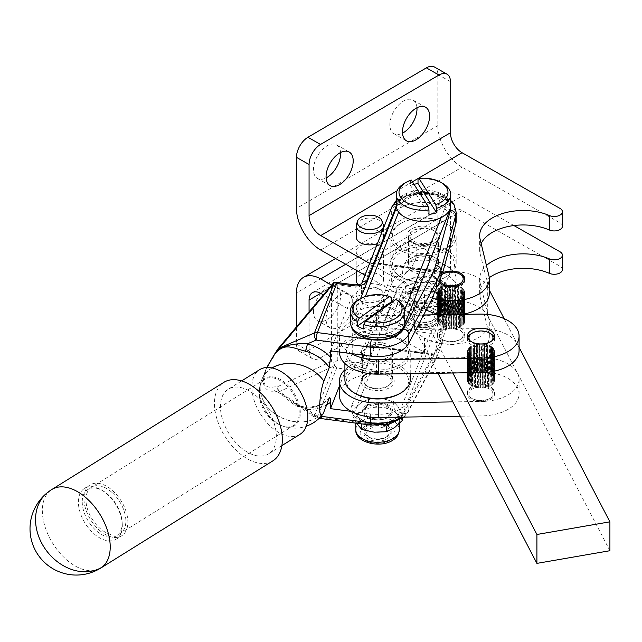 <?xml version="1.0" encoding="UTF-8"?>
<svg xmlns="http://www.w3.org/2000/svg" width="642" height="642" viewBox="0 0 642 642"><rect width="100%" height="100%" fill="white"/><g stroke="black" fill="none" stroke-linecap="round" stroke-linejoin="round"><path stroke-width="0.48" stroke-dasharray="3.21 2.41" d="M477.054 385.031A13.61 7.856 0 0 0 476.228 385.192A13.61 7.856 0 0 0 467.36 392.559A13.61 7.856 0 0 0 471.348 398.112A13.61 7.856 0 0 0 484.887 400.086A13.61 7.856 0 0 0 485.705 399.926A13.61 7.856 0 0 0 490.592 398.112A13.61 7.856 0 0 0 494.581 392.559A13.61 7.856 0 0 0 477.054 385.031M485.143 400.375A11.981 6.918 0 0 0 489.437 398.786A11.981 6.918 0 0 0 491.05 390.159A11.981 6.918 0 0 0 476.797 387.407A11.981 6.918 0 0 0 472.496 398.786A11.981 6.918 0 0 0 485.143 400.375M484.887 401.419A13.61 7.856 -0 0 0 494.581 393.891A13.61 7.856 -0 0 0 477.054 386.364A13.61 7.856 -0 0 0 467.36 393.891A13.61 7.856 -0 0 0 467.36 394.1A13.61 7.856 -0 0 0 484.887 401.419M489.252 277.705A43.552 25.142 0 0 0 479.662 293.442A43.552 25.142 0 0 0 480.08 296.917L488.947 333.663A38.111 22.005 180 0 1 489.316 336.697A38.111 22.005 180 0 1 432.459 355.853A38.111 22.005 180 0 1 426.834 353.614L433.189 354.448L408.834 400.953A32.67 18.859 0 0 1 370.314 413.881L351.174 411.362M339.449 395.488A38.111 22.005 180 0 1 376.541 373.5L479.951 371.895A38.111 22.005 180 0 1 519.081 393.891A38.111 22.005 180 0 1 481.99 415.888L460.314 416.225M433.189 354.448L433.631 354.986L434.562 354.055L436.753 349.866A136.112 78.581 -0 0 0 438.053 347.226A136.112 78.581 -0 0 0 439.184 344.561A136.112 78.581 -0 0 0 440.163 341.881A136.112 78.581 -0 0 0 440.974 339.177L442.86 329.932L373.516 320.815L383.073 296.572A13.61 7.856 180 0 1 373.572 302.374A13.61 7.856 180 0 1 360.178 300.376A13.61 7.856 180 0 1 356.198 294.822A13.61 7.856 180 0 1 364.6 287.56A13.61 7.856 180 0 1 379.43 289.261A13.61 7.856 180 0 1 383.418 294.822A13.61 7.856 180 0 1 383.081 296.564A13.61 7.856 180 0 1 383.073 296.572L391.644 274.84L391.644 283.732L361.43 360.355A5.441 4.333 -158.5 0 0 366.734 365.499L396.957 288.876A27.221 15.713 180 0 1 428.607 276.927A27.221 15.713 180 0 1 450.395 294.774L435.589 349.81A130.663 75.435 180 0 1 431.544 360.066A5.441 4.253 -152.4 0 0 436.367 358.148A5.441 4.253 -152.4 0 0 436.753 356.535A136.112 78.581 0 0 0 438.053 353.894A136.112 78.581 0 0 0 439.184 351.23A136.112 78.581 0 0 0 440.163 348.55A136.112 78.581 0 0 0 440.974 345.845L455.78 290.81A32.67 18.859 0 0 0 456.165 287.921A32.67 18.859 0 0 0 427.147 269.175A32.67 18.859 0 0 0 391.644 283.732A5.441 4.333 21.5 0 0 396.957 288.876M432.459 298.065A38.111 22.005 180 0 1 426.834 295.826L363.845 287.544L361.43 293.675A5.441 3.146 180 0 1 354.906 296.042L352.257 295.689L352.257 353.477L354.906 353.83A5.441 3.146 0 0 0 361.43 351.463L363.845 345.332L426.834 353.614A38.111 22.005 180 0 1 424.458 352.37L323.375 294.887M312.445 292.616L453.798 209.757A16.331 9.502 -120.4 0 1 462.063 210.512L560.001 266.205A8.169 4.719 180 0 1 562.432 269.568M391.644 274.84A32.67 18.859 0 0 1 427.147 260.283A32.67 18.859 0 0 1 456.165 279.029A32.67 18.859 0 0 1 455.78 281.918L442.86 329.932M441.648 342.298A13.61 7.856 180 0 1 437.595 336.697A13.61 7.856 180 0 1 445.949 329.45A13.61 7.856 180 0 1 460.755 331.095A13.61 7.856 180 0 1 464.816 336.697A13.61 7.856 180 0 1 456.462 343.943A13.61 7.856 180 0 1 441.648 342.298M460.755 327.99A13.61 7.856 180 0 1 464.816 333.583A13.61 7.856 180 0 1 460.828 339.145L460.828 339.145A13.61 7.856 180 0 1 441.648 339.185A13.61 7.856 180 0 1 441.576 339.145A13.61 7.856 180 0 1 437.595 333.583A13.61 7.856 180 0 1 441.576 328.03A13.61 7.856 180 0 1 460.755 327.99M442.731 330.028A11.981 6.918 0 0 0 442.731 339.811A11.981 6.918 0 0 0 459.672 339.811L459.672 339.811A11.981 6.918 0 0 0 459.672 330.028A11.981 6.918 0 0 0 442.731 330.028M460.828 339.145L459.672 339.811L460.828 339.145M379.43 302.157A13.61 7.856 0 0 0 364.6 300.456A13.61 7.856 0 0 0 356.198 307.711A13.61 7.856 0 0 0 360.178 313.272A13.61 7.856 0 0 0 375.016 314.973A13.61 7.856 0 0 0 383.418 307.711A13.61 7.856 0 0 0 379.43 302.157M309.067 311.892L309.067 351.206A16.331 9.357 119.6 0 0 312.421 358.669A16.331 9.357 119.6 0 0 312.453 358.685A16.331 9.357 119.6 0 0 320.527 357.827L307.919 350.66A16.331 9.357 -60.4 0 1 299.846 351.519A16.331 9.357 -60.4 0 1 299.814 351.503A16.331 9.357 -60.4 0 1 296.46 344.04L296.46 326.882M331.593 285.112L424.458 337.925A38.111 22.005 0 0 0 465.923 342.547A38.111 22.005 0 0 0 489.316 322.252A38.111 22.005 0 0 0 488.947 319.21L480.08 282.472A43.552 25.142 180 0 1 479.662 278.997A43.552 25.142 180 0 1 486.451 265.515M513.897 225.543L462.063 196.067A34.026 19.798 59.6 0 0 444.85 194.494A34.026 19.798 59.6 0 0 437.82 210.062L437.82 261.182A16.331 9.357 -60.4 0 1 434.457 272.577A16.331 9.357 -60.4 0 1 426.36 281.236L438.959 288.402A16.331 9.357 119.6 0 0 447.065 279.752A16.331 9.357 119.6 0 0 450.427 268.348L450.427 217.229A16.331 9.502 -120.4 0 1 453.798 209.757M609.9 550.724L487.703 315.92A38.111 22.005 0 0 0 469.254 302.872A38.111 22.005 0 0 0 413.095 322.252A38.111 22.005 0 0 0 414.7 328.584L437.94 373.227M399.115 275.659A31.033 17.92 0 0 0 401.555 277.248A31.033 17.92 0 0 0 445.444 277.248A31.033 17.92 0 0 0 447.883 253.502A31.033 17.92 0 0 0 404.3 250.5A31.033 17.92 0 0 0 399.115 275.659M358.461 284.711A13.61 7.856 0 0 0 360.178 285.931A13.61 7.856 0 0 0 360.258 285.971A13.61 7.856 0 0 0 375.064 287.624A13.61 7.856 0 0 0 383.418 280.377A13.61 7.856 0 0 0 379.43 274.816A13.61 7.856 0 0 0 364.6 273.115A13.61 7.856 0 0 0 356.198 280.377M449.167 251.584A32.67 18.859 180 0 1 456.165 263.244A32.67 18.859 180 0 1 446.599 276.582A32.67 18.859 180 0 1 400.399 276.582A32.67 18.859 180 0 1 397.831 274.912A32.67 18.859 180 0 1 390.834 263.244A32.67 18.859 180 0 1 412.806 245.429A32.67 18.859 180 0 1 449.167 251.584M489.316 293.354A38.111 22.005 -0 0 0 488.947 290.32L487.703 287.022A38.111 22.005 0 0 0 469.254 273.974A38.111 22.005 0 0 0 413.095 293.354A38.111 22.005 0 0 0 414.7 299.686L417.509 305.078L424.458 309.027A38.111 22.005 -0 0 0 426.216 309.974M379.43 245.926A13.61 7.856 -0 0 0 364.6 244.217A13.61 7.856 -0 0 0 356.198 251.479A13.61 7.856 -0 0 0 360.178 257.033A13.61 7.856 -0 0 0 360.258 257.081A13.61 7.856 -0 0 0 375.064 258.726A13.61 7.856 -0 0 0 383.418 251.479A13.61 7.856 -0 0 0 379.43 245.926M307.919 350.66L426.36 281.236M389.871 267.056A19.324 11.075 -60.4 0 1 398.217 247.595A19.324 11.075 -60.4 0 1 412.991 242.307A19.324 11.075 -60.4 0 1 416.995 251.158A19.324 11.075 -60.4 0 1 408.649 270.619A19.324 11.075 -60.4 0 1 393.883 275.908A19.324 11.075 -60.4 0 1 389.871 267.056M313.465 311.851A19.324 11.075 -60.4 0 1 321.811 292.383A19.324 11.075 -60.4 0 1 336.577 287.094A19.324 11.075 -60.4 0 1 340.589 295.946A19.324 11.075 -60.4 0 1 332.235 315.407A19.324 11.075 -60.4 0 1 317.469 320.695A19.324 11.075 -60.4 0 1 313.465 311.851M429.602 258.325A19.324 11.075 119.6 0 0 425.59 249.481A19.324 11.075 119.6 0 0 410.824 254.77A19.324 11.075 119.6 0 0 402.478 274.23A19.324 11.075 119.6 0 0 406.482 283.082A19.324 11.075 119.6 0 0 421.256 277.793A19.324 11.075 119.6 0 0 429.602 258.325M353.196 303.12A19.324 11.075 119.6 0 0 349.184 294.269A19.324 11.075 119.6 0 0 334.418 299.557A19.324 11.075 119.6 0 0 326.064 319.018A19.324 11.075 119.6 0 0 330.076 327.869A19.324 11.075 119.6 0 0 344.842 322.581A19.324 11.075 119.6 0 0 353.196 303.12M438.959 288.402L320.527 357.827M352.257 353.477L339.449 385.938M452.859 401.892L481.99 401.443A38.111 22.005 0 0 0 519.081 379.446A38.111 22.005 0 0 0 517.468 373.114A38.111 22.005 0 0 0 479.951 357.45L376.541 359.047A38.111 22.005 180 0 0 344.898 369.712M373.516 320.815A5.441 0.987 -82.5 0 1 372.464 325.687L364.889 344.898A5.441 0.987 -82.5 0 1 364.183 345.853A5.441 0.987 -82.5 0 1 363.845 345.332M449.328 295.761A5.441 4.333 -158.5 0 0 444.729 297.374L398.794 413.841A21.78 12.575 -0 0 0 399.083 412.983A21.78 12.575 -0 0 0 397.871 406.514A21.78 12.575 -0 0 0 380.915 398.626A21.78 12.575 -0 0 0 360.603 403.16A21.78 12.575 -0 0 0 356.326 408.256L402.261 291.797A21.78 12.575 0 0 0 408.095 303.473A21.78 12.575 0 0 0 417.862 306.732A21.78 12.575 0 0 0 429.137 306.732A21.78 12.575 0 0 0 444.529 297.84A21.78 12.575 0 0 0 444.729 297.374A21.78 12.575 180 0 0 438.895 285.698L447.787 292.415L444.529 297.84L441.279 306.443L429.137 306.732L416.987 310.198L408.095 303.473L399.204 299.934L402.462 291.332L405.712 285.907L417.862 282.44L430.004 282.151L438.895 285.698A21.78 12.575 180 0 0 429.137 282.44A21.78 12.575 180 0 0 417.862 282.44A21.78 12.575 180 0 0 402.462 291.332A21.78 12.575 180 0 0 402.261 291.797A5.441 4.333 21.5 0 0 397.663 288.964L351.736 405.431A26.491 15.296 0 0 0 371.678 423.744A26.491 15.296 0 0 0 403.393 412.22L449.328 295.761A26.491 15.296 0 0 0 429.378 277.448A26.491 15.296 0 0 0 397.663 288.964M403.393 412.22A5.441 4.333 21.5 0 0 398.794 413.841A21.78 12.575 180 0 1 397.446 416.185A21.78 12.575 180 0 1 394.525 418.937L388.298 424.41M402.414 414.868L394.525 418.937A21.78 12.575 180 0 1 374.214 423.471L361.791 423.945L357.249 415.583L352.715 410.407L360.603 403.16L368.492 399.099L380.915 398.626L393.337 401.33L397.871 406.514L402.414 414.868L402.414 418.319M383.451 425.213L374.214 423.471A21.78 12.575 180 0 1 357.682 416.185A21.78 12.575 180 0 1 357.249 415.583A21.78 12.575 180 0 1 356.045 409.115A21.78 12.575 180 0 1 356.326 408.256A5.441 4.333 -158.5 0 0 351.736 405.431M352.715 410.407L352.715 415.936L356.567 423.23M357.249 424.298A21.78 12.575 180 0 1 355.788 419.764A21.78 12.575 180 0 1 356.045 417.83A21.78 12.575 180 0 1 360.603 411.875A21.78 12.575 180 0 1 380.915 407.341A21.78 12.575 180 0 1 397.871 415.23A21.78 12.575 180 0 1 399.34 419.764A21.78 12.575 180 0 1 399.083 421.698A21.78 12.575 180 0 1 394.525 427.652A21.78 12.575 180 0 1 374.214 432.186A21.78 12.575 180 0 1 357.249 424.298M366.967 428.342A13.61 7.856 -0 0 0 363.95 433.278A13.61 7.856 -0 0 0 373.034 440.685A13.61 7.856 -0 0 0 388.161 438.205A13.61 7.856 -0 0 0 391.171 433.278A13.61 7.856 -0 0 0 382.086 425.863A13.61 7.856 -0 0 0 366.967 428.342M388.161 435.982A13.61 7.856 180 0 1 387.19 436.608A13.61 7.856 180 0 1 369.022 437.17A13.61 7.856 180 0 1 367.938 436.608A13.61 7.856 180 0 1 363.95 431.055A13.61 7.856 180 0 1 366.967 426.127A13.61 7.856 180 0 1 386.099 424.932A13.61 7.856 180 0 1 391.171 431.055A13.61 7.856 180 0 1 388.161 435.982M370.731 438.173A10.89 6.284 -0 0 0 385.264 437.724A10.89 6.284 -0 0 0 384.397 428.383A10.89 6.284 -0 0 0 369.463 429.073A10.89 6.284 -0 0 0 369.864 437.724A10.89 6.284 -0 0 0 370.731 438.173M368.492 399.099L368.492 404.637L360.603 411.875L352.715 415.936M393.337 401.33L393.337 406.868L380.915 407.341L368.492 404.637M402.414 420.406L397.871 415.23L393.337 406.868M447.787 292.415L447.787 297.952L438.895 294.405L430.004 287.688L417.862 291.155L405.712 291.444L402.462 300.047A21.78 12.575 180 0 1 417.862 291.155A21.78 12.575 180 0 1 429.137 291.155A21.78 12.575 180 0 1 438.895 294.405A21.78 12.575 180 0 1 445.275 303.297A21.78 12.575 180 0 1 444.529 306.555A21.78 12.575 180 0 1 429.137 315.447A21.78 12.575 180 0 1 417.862 315.447A21.78 12.575 180 0 1 408.095 312.189A21.78 12.575 180 0 1 401.723 303.297A21.78 12.575 180 0 1 402.462 300.047L399.204 305.472L408.095 312.189L416.987 315.736L429.137 315.447L441.279 311.98L444.529 306.555L447.787 297.952M430.004 282.151L430.004 287.688M405.712 285.907L405.712 291.444M433.117 311.258A13.61 7.856 0 0 0 418.287 309.556A13.61 7.856 0 0 0 409.885 316.811A13.61 7.856 0 0 0 413.873 322.372A13.61 7.856 0 0 0 428.704 324.074A13.61 7.856 0 0 0 437.106 316.811A13.61 7.856 0 0 0 433.117 311.258M413.873 320.149L413.873 320.149A13.61 7.856 180 0 1 409.885 314.588A13.61 7.856 180 0 1 418.793 307.213A13.61 7.856 180 0 1 433.117 309.035A13.61 7.856 180 0 1 437.106 314.588A13.61 7.856 180 0 1 433.125 320.149A13.61 7.856 180 0 1 428.198 321.963A13.61 7.856 180 0 1 413.873 320.149L415.799 321.257A10.89 6.284 0 0 0 427.259 322.709A10.89 6.284 0 0 0 431.199 321.257A10.89 6.284 0 0 0 432.668 313.424A10.89 6.284 0 0 0 419.732 310.913A10.89 6.284 0 0 0 415.799 321.257M441.279 306.443L441.279 311.98M399.204 299.934L399.204 305.472M416.987 310.198L416.987 315.736M334.169 365.876L314.436 415.896L279.439 391.652L334.169 365.876L334.61 365.402L333.896 363.195L331.577 361.277L277.922 386.548L274.126 386.949C267.361 388.081 263.918 385.802 263.798 380.128C263.918 374.254 267.361 366.269 274.126 356.158L277.922 350.267L331.577 286.484L333.896 282.384L337.259 284.823L354.906 287.151L354.906 296.042M361.43 351.463L361.43 360.355A5.441 3.146 180 0 1 354.906 362.722L337.259 360.395L333.896 363.195M272.015 367.93A35.39 28.176 -158.5 0 0 261.808 379.582L266.783 367.489L265.395 370.667L262.963 381.212C264.263 388.859 268.107 392.126 274.487 391.002L279.222 392.35A5.441 0.931 -55.3 0 1 279.439 391.652A5.441 4.301 64.8 0 1 278.13 389.212A5.441 4.301 64.8 0 1 277.922 386.548A5.441 4.719 88.5 0 0 277.97 390.232A5.441 4.719 88.5 0 0 279.222 392.35L293.33 402.542L307.422 409.588A5.441 1.461 90 0 0 306.218 407.205A5.441 1.461 90 0 0 305.399 408.151A35.302 28.104 -158.5 0 0 329.282 398.088M334.61 365.402L336.737 367.994L353.702 370.225A10.89 6.284 0 0 0 366.734 365.499M431.544 360.066L403.617 413.376A27.221 15.713 180 0 1 371.517 424.153L317.397 417.035A5.441 4.333 -158.5 0 1 314.436 415.896A5.441 0.931 -55.3 0 0 314.291 417.067A5.441 0.931 -55.3 0 0 316.185 415.655L321.088 416.297M363.845 287.544A5.441 0.987 -82.5 0 1 364.889 282.665L372.464 263.453A5.441 0.987 -82.5 0 1 373.179 262.506A5.441 0.987 -82.5 0 1 373.516 263.027L391.644 217.052A32.67 18.859 180 0 1 427.147 202.495A32.67 18.859 180 0 1 456.165 221.241M424.458 309.027L424.458 294.582A38.111 22.005 180 0 0 426.834 295.826L433.189 296.66M442.306 272.072L373.516 263.027M352.257 295.689L330.494 350.853M259.392 391.042A27.895 16.7 58.1 0 1 259.601 387.92A27.895 16.7 58.1 0 1 281.3 380.048A27.895 16.7 58.1 0 1 300.304 412.934A27.895 16.7 58.1 0 1 283.547 426.368A27.895 16.7 58.1 0 1 259.392 391.042M297.294 421.922A35.39 28.176 21.5 0 1 296.62 421.874M294.654 421.666A35.39 28.176 21.5 0 1 291.869 421.208A35.39 28.176 21.5 0 1 290.208 420.839A35.39 28.176 21.5 0 1 260.146 388.233A35.39 28.176 21.5 0 1 261.735 379.783A35.39 28.176 21.5 0 1 272.088 367.946M299.999 434.337A38.111 22.823 58.1 0 1 271.566 427.283A38.111 22.823 58.1 0 1 259.697 369.64M240.108 446.872A38.111 22.823 58.1 0 1 227.059 390.055A38.111 22.823 58.1 0 1 228.239 389.237A38.111 22.823 58.1 0 1 256.672 396.299A38.111 22.823 58.1 0 1 268.541 453.934A38.111 22.823 58.1 0 1 240.108 446.872M272.858 460.868A46.28 27.71 58.1 0 1 225.647 437.467A46.28 27.71 58.1 0 1 222.493 383.306A46.28 27.71 58.1 0 1 223.922 382.303M259.601 387.92A35.39 35.39 0 0 1 261.808 379.599A35.39 35.39 0 0 0 261.808 379.599A35.39 28.176 -158.5 0 0 260.179 388.161A35.39 28.176 -158.5 0 0 290.24 420.767A35.39 28.176 -158.5 0 0 291.901 421.128A35.39 28.176 -158.5 0 0 294.678 421.593A35.39 28.176 -158.5 0 0 296.652 421.802A35.39 28.176 -158.5 0 0 297.318 421.85A35.39 28.176 -158.5 0 0 323.881 411.931M423.592 314.981L376.541 315.703A38.111 22.005 0 0 0 339.449 337.7A38.111 22.005 0 0 0 351.174 353.573M278.227 348.558A5.441 2.777 -139.9 0 0 277.922 350.267A5.441 1.645 -148.5 0 1 277.745 349.224M329.29 398.08A35.302 28.104 21.5 0 1 305.399 408.151A5.441 1.461 90 0 0 305.391 408.16L300.247 407.405C290.441 404.701 283.122 392.928 274.487 391.002A5.441 4.622 79.7 0 1 274.126 386.949M274.086 354.906A5.441 2.022 -145.9 0 0 274.126 356.158M365.322 296.556L356.326 319.355A21.78 12.575 0 0 0 372.729 334.402A21.78 12.575 0 0 0 398.794 324.932L404.717 309.925M441.102 217.662L444.729 208.473A21.78 12.575 0 0 0 443.373 200.545A21.78 12.575 0 0 0 423.495 193.106A21.78 12.575 0 0 0 403.617 200.545A21.78 12.575 0 0 0 402.261 202.888L398.634 212.085M424.458 294.582L369.599 263.389M439.112 282.52A13.61 7.856 180 0 1 437.595 278.909A13.61 7.856 180 0 1 442.001 273.115M356.198 237.034A13.61 7.856 180 0 1 364.6 229.772A13.61 7.856 180 0 1 379.43 231.473A13.61 7.856 180 0 1 383.418 237.034A13.61 7.856 180 0 1 383.081 238.776A13.61 7.856 180 0 1 377.424 243.543M464.768 279.575A13.61 7.856 180 0 1 464.816 280.241A13.61 7.856 180 0 1 460.828 285.794A13.61 7.856 180 0 1 441.648 285.842A13.61 7.856 180 0 1 437.595 280.241A13.61 7.856 180 0 1 441.576 274.688A13.61 7.856 180 0 1 460.755 274.64M439.73 280.891A11.981 6.918 180 0 1 441.544 274.816M383.17 224.427A13.61 7.856 0 0 0 379.43 220.358A13.61 7.856 0 0 0 365.82 218.408A13.61 7.856 0 0 0 356.438 224.427M364.945 275.185L417.509 305.078L430.132 329.322L479.951 328.56A38.111 22.005 180 0 1 517.468 344.216L519.081 347.314M562.432 226.225A8.169 4.719 -0 0 0 560.001 222.862L462.063 167.169A34.026 19.798 -120.4 0 1 437.82 125.599L437.82 74.48A16.331 9.357 119.6 0 0 434.457 67.017M416.955 107.752A19.324 11.075 119.6 0 0 412.991 100.064A19.324 11.075 119.6 0 0 398.217 105.352A19.324 11.075 119.6 0 0 389.871 124.813A19.324 11.075 119.6 0 0 393.883 133.664A19.324 11.075 119.6 0 0 402.518 133.143M340.549 152.539A19.324 11.075 119.6 0 0 336.577 144.851A19.324 11.075 119.6 0 0 321.811 150.14A19.324 11.075 119.6 0 0 313.465 169.6A19.324 11.075 119.6 0 0 317.469 178.452A19.324 11.075 119.6 0 0 326.104 177.93M489.316 290.12L480.08 253.574A43.552 25.142 180 0 1 479.662 250.107A43.552 25.142 180 0 1 481.155 243.583M441.929 314.692A38.111 22.005 -0 0 0 462.441 314.379M447.883 224.604A31.033 17.92 0 0 0 445.444 223.015A31.033 17.92 0 0 0 401.555 223.015A31.033 17.92 0 0 0 399.115 246.769A31.033 17.92 0 0 0 442.691 249.762A31.033 17.92 0 0 0 447.883 224.604M397.831 248.687A32.67 18.859 0 0 0 434.185 254.842A32.67 18.859 0 0 0 456.165 237.018A32.67 18.859 0 0 0 449.167 225.358A32.67 18.859 0 0 0 446.599 223.681A32.67 18.859 0 0 0 400.399 223.681A32.67 18.859 0 0 0 390.834 237.018A32.67 18.859 0 0 0 397.831 248.687M504.155 318.641L517.468 344.216A38.111 22.005 180 0 1 519.081 350.548M452.859 372.994L430.132 329.322L376.541 330.157L376.541 315.703M339.449 352.145A38.111 22.005 180 0 1 376.541 330.157M353.236 341.022A31.033 17.92 0 0 0 358.292 366.197A31.033 17.92 0 0 0 401.892 363.276A31.033 17.92 0 0 0 399.509 339.482A31.033 17.92 0 0 0 355.62 339.482A31.033 17.92 0 0 0 353.236 341.022M403.168 365.194A32.67 18.859 0 0 0 410.23 353.485A32.67 18.859 0 0 0 400.664 340.148A32.67 18.859 0 0 0 354.464 340.148A32.67 18.859 0 0 0 351.952 341.777A32.67 18.859 0 0 0 344.898 353.485A32.67 18.859 0 0 0 366.823 371.293A32.67 18.859 0 0 0 403.168 365.194M494.308 337.66A13.61 7.856 180 0 1 494.581 339.217A13.61 7.856 180 0 1 485.705 346.584A13.61 7.856 180 0 1 484.887 346.744A13.61 7.856 180 0 1 467.36 339.217A13.61 7.856 180 0 1 467.625 337.66M471.348 333.655A13.61 7.856 180 0 1 476.228 331.85A13.61 7.856 180 0 1 477.054 331.689A13.61 7.856 180 0 1 490.592 333.655M491.74 340.91A11.981 6.918 180 0 1 485.143 344.361A11.981 6.918 180 0 1 470.201 340.91M355.62 393.715A31.033 17.92 180 0 1 353.236 369.92A31.033 17.92 180 0 1 396.828 366.999A31.033 17.92 180 0 1 401.892 392.166A31.033 17.92 180 0 1 399.509 393.715M344.898 379.711A32.67 18.859 180 0 1 351.952 368.002A32.67 18.859 180 0 1 388.298 361.895A32.67 18.859 180 0 1 410.23 379.711M450.716 205.681A27.221 15.713 0 0 0 414.09 190.931A27.221 15.713 0 0 0 396.274 205.681M442.747 183.451A27.221 15.713 0 0 0 418.022 179.174M411.313 180.073L410.366 180.803A27.221 15.713 0 0 0 404.251 183.451M410.366 180.803L410.366 185.249A27.221 15.713 180 0 1 414.002 184.286M410.366 185.249L428.968 214.404M350.339 322.14A27.221 15.713 -0 0 1 359.953 310.158A27.221 15.713 180 0 1 394.637 309.901A27.221 15.713 180 0 1 402.422 315.744A27.221 15.713 -0 0 1 404.781 322.14M391.267 297.447A27.221 15.713 -0 0 0 358.316 299.918M392.061 302.173A27.221 15.713 180 0 1 394.637 303.233A27.221 15.713 180 0 1 397.631 304.854L397.631 300.408M363.862 329.057L397.631 304.854M365.844 405.6A15.047 8.683 180 0 1 386.998 404.283A15.047 8.683 180 0 1 389.277 416.498A15.047 8.683 180 0 1 388.201 417.188A15.047 8.683 180 0 1 366.927 417.188A15.047 8.683 180 0 1 365.844 405.6M388.161 417.148A13.61 7.856 -0 0 0 391.171 412.22A13.61 7.856 -0 0 0 386.099 406.097A13.61 7.856 -0 0 0 366.967 407.293A13.61 7.856 -0 0 0 363.95 412.22A13.61 7.856 -0 0 0 367.938 417.773A13.61 7.856 -0 0 0 369.022 418.343A13.61 7.856 -0 0 0 387.19 417.773A13.61 7.856 -0 0 0 388.161 417.148M369.022 417.172A13.61 7.856 180 0 1 363.95 411.049A13.61 7.856 180 0 1 364.295 409.307A13.61 7.856 180 0 1 386.099 404.933A13.61 7.856 180 0 1 391.171 411.049A13.61 7.856 180 0 1 383.443 418.135A13.61 7.856 180 0 1 369.022 417.172M434.136 288.443A15.047 8.683 180 0 1 434.136 300.729A15.047 8.683 180 0 1 412.862 300.729L413.873 301.315A13.61 7.856 0 0 0 428.198 303.128A13.61 7.856 0 0 0 433.125 301.315A13.61 7.856 0 0 0 437.106 295.761A13.61 7.856 0 0 0 433.117 290.2A13.61 7.856 0 0 0 418.793 288.386A13.61 7.856 0 0 0 409.885 295.761A13.61 7.856 0 0 0 413.873 301.315L412.854 300.729A15.047 8.683 180 0 1 412.854 300.729A15.047 8.683 180 0 1 412.862 288.443A15.047 8.683 180 0 1 434.136 288.443M418.793 287.215A13.61 7.856 180 0 1 437.106 294.59A13.61 7.856 180 0 1 428.198 301.957A13.61 7.856 180 0 1 409.885 294.59A13.61 7.856 180 0 1 410.222 292.84A13.61 7.856 180 0 1 418.793 287.215M428.198 271.951A13.61 7.856 0 0 0 437.106 264.584A13.61 7.856 0 0 0 433.045 258.983A13.61 7.856 0 0 0 418.793 257.209A13.61 7.856 0 0 0 409.885 264.584A13.61 7.856 0 0 0 428.198 271.951M433.045 230.085A13.61 7.856 -0 0 0 418.793 228.311A13.61 7.856 -0 0 0 409.885 235.686A13.61 7.856 -0 0 0 428.198 243.061A13.61 7.856 -0 0 0 437.106 235.686A13.61 7.856 -0 0 0 433.045 230.085M436.544 258.654A16.604 9.59 180 0 1 433.767 272.112A16.604 9.59 180 0 1 410.447 270.507A16.604 9.59 180 0 1 411.755 257.803A16.604 9.59 180 0 1 435.236 257.803A16.604 9.59 180 0 1 436.544 258.654M411.731 268.597A14.975 8.643 0 0 0 428.399 271.414A14.975 8.643 0 0 0 438.47 263.244A14.975 8.643 0 0 0 435.26 257.899A14.975 8.643 0 0 0 434.08 257.137A14.975 8.643 0 0 0 412.91 257.137A14.975 8.643 0 0 0 408.529 263.244A14.975 8.643 0 0 0 411.731 268.597M411.731 242.363A14.975 8.643 180 0 1 408.529 237.018A14.975 8.643 180 0 1 418.6 228.849A14.975 8.643 180 0 1 435.26 231.674A14.975 8.643 180 0 1 438.47 237.018A14.975 8.643 180 0 1 434.08 243.133A14.975 8.643 180 0 1 412.91 243.133A14.975 8.643 180 0 1 411.731 242.363M410.447 241.617A16.604 9.59 180 0 1 413.223 228.151A16.604 9.59 180 0 1 436.544 229.756A16.604 9.59 180 0 1 435.236 242.467A16.604 9.59 180 0 1 411.755 242.467A16.604 9.59 180 0 1 410.447 241.617M459.776 327.243A13.61 7.856 180 0 1 459.351 327.436L459.351 298.979A13.61 7.856 -0 0 0 459.776 298.795L459.776 327.243L459.351 327.436M459.776 298.795L459.375 298.771L459.375 327.219M457.915 327.974L457.915 299.525A13.61 7.856 -0 0 0 458.38 299.365L457.915 327.974A13.61 7.856 180 0 0 458.38 327.813L457.995 327.765M458.38 299.365L458.38 327.813M456.879 328.279A13.61 7.856 180 0 1 456.382 328.407L456.382 299.958A13.61 7.856 -0 0 0 456.879 299.83L456.879 328.279L456.382 328.407M456.879 299.83L456.502 328.206M454.761 328.72L454.761 300.271A13.61 7.856 -0 0 0 455.282 300.183L454.761 328.72A13.61 7.856 180 0 0 455.282 328.632L454.921 328.535M455.282 300.183L455.282 328.632M453.621 328.873A13.61 7.856 180 0 1 453.091 328.921L453.091 300.472A13.61 7.856 -0 0 0 453.621 300.424L453.621 328.873L453.091 328.921M453.621 300.424L453.292 328.744M451.382 328.993L451.382 300.544A13.61 7.856 -0 0 0 451.928 300.536L451.382 328.993A13.61 7.856 180 0 0 451.928 328.985L451.623 328.832M451.928 300.536L451.928 328.985M450.219 328.977A13.61 7.856 180 0 1 449.681 328.945L449.681 300.496A13.61 7.856 -0 0 0 450.219 300.528L450.219 328.977L449.681 328.945M450.219 300.528L449.946 328.808M447.996 328.776L447.996 300.328A13.61 7.856 -0 0 0 448.525 300.392L447.996 328.776A13.61 7.856 180 0 0 448.525 328.84L448.293 328.656M448.525 300.392L448.525 328.84M446.872 328.592A13.61 7.856 180 0 1 446.359 328.479L446.359 300.031A13.61 7.856 -0 0 0 446.872 300.135L446.872 328.592L446.359 328.479M446.872 300.135L446.688 328.383M444.802 328.078L444.802 299.621A13.61 7.856 -0 0 0 445.291 299.766L444.802 328.078A13.61 7.856 180 0 0 445.291 328.214L445.147 327.998M445.291 299.766L445.291 328.214M443.799 327.733A13.61 7.856 180 0 1 443.349 327.556L443.349 299.108A13.61 7.856 -0 0 0 443.799 299.284L443.799 327.733L443.349 327.556M443.799 299.284L443.702 327.508M442.017 326.938L442.017 298.49A13.61 7.856 -0 0 0 442.426 298.69L442.017 326.938A13.61 7.856 180 0 0 442.426 327.147L442.378 326.914M442.426 298.69L442.426 327.147M441.19 326.465A13.61 7.856 180 0 1 440.829 326.224L440.829 297.776A13.61 7.856 -0 0 0 441.19 298.008L440.829 326.224M441.19 298.008L441.198 326.232M439.81 325.438L439.81 296.989A13.61 7.856 -0 0 0 440.115 297.246L439.81 325.438A13.61 7.856 180 0 0 440.115 325.695L440.171 325.47M440.115 297.246L440.115 325.695M439.208 324.86A13.61 7.856 180 0 1 438.967 324.579L438.967 296.131A13.61 7.856 -0 0 0 439.208 296.403L438.967 324.579M439.208 296.403L439.321 324.635M438.317 323.664L438.317 295.216A13.61 7.856 -0 0 0 438.502 295.513L438.317 323.664A13.61 7.856 180 0 0 438.502 323.961L438.655 323.745M438.502 295.513L438.502 323.961M437.988 323.022A13.61 7.856 180 0 1 437.868 322.717L437.868 294.261A13.61 7.856 -0 0 0 437.988 294.566L437.868 322.717M437.988 294.566L438.181 322.822M437.627 321.738L437.627 293.29A13.61 7.856 -0 0 0 437.683 293.595L437.627 321.738A13.61 7.856 180 0 0 437.683 322.051L437.924 321.859M437.683 293.595L437.683 322.051M437.595 321.064A13.61 7.856 180 0 1 437.611 320.751L437.611 292.303A13.61 7.856 -0 0 0 437.595 292.616L437.611 320.751M437.595 292.616L437.868 320.896M437.796 319.772L437.796 291.316A13.61 7.856 -0 0 0 437.716 291.628L437.796 319.772A13.61 7.856 180 0 0 437.716 320.077L438.029 319.933M437.716 291.628L437.716 320.077M438.053 319.114A13.61 7.856 180 0 1 438.205 318.809L438.205 290.361A13.61 7.856 -0 0 0 438.053 290.657L438.205 318.809M438.053 290.657L438.39 318.986M438.807 317.886L438.807 289.438A13.61 7.856 -0 0 0 438.598 289.727L438.807 317.886A13.61 7.856 180 0 0 438.598 318.175L438.959 318.079M438.598 289.727L438.598 318.175M439.337 317.284A13.61 7.856 180 0 1 439.618 317.02L439.618 288.563A13.61 7.856 -0 0 0 439.337 288.836L439.618 317.02M439.337 288.836L439.722 317.22M440.597 316.209L440.597 287.76A13.61 7.856 -0 0 0 440.268 288.009L440.597 316.209A13.61 7.856 180 0 0 440.268 316.458L440.661 316.418M440.268 288.009L440.268 316.458M441.375 315.703A13.61 7.856 180 0 1 441.752 315.479L441.752 287.03A13.61 7.856 -0 0 0 441.375 287.255L441.752 315.479M441.375 287.255L441.768 315.695M443.052 314.845L443.052 286.396A13.61 7.856 -0 0 0 442.627 286.589L443.052 314.845A13.61 7.856 180 0 0 442.627 315.037L443.028 315.053M442.627 286.589L442.627 315.037M444.023 314.46A13.61 7.856 180 0 1 444.489 314.299L444.489 285.851A13.61 7.856 -0 0 0 444.023 286.011L444.023 314.46L444.489 314.299M444.023 286.011L444.416 314.508M446.021 313.874L446.021 285.417A13.61 7.856 -0 0 0 445.524 285.546L446.021 313.874A13.61 7.856 180 0 0 445.524 313.994L445.901 314.066M445.524 285.546L445.524 313.994M447.121 313.641A13.61 7.856 180 0 1 447.643 313.553L447.643 285.104A13.61 7.856 -0 0 0 447.121 285.192L447.121 313.641L447.643 313.553M447.121 285.192L447.482 313.745M449.32 313.352L449.32 284.904A13.61 7.856 -0 0 0 448.782 284.952L449.32 313.352A13.61 7.856 180 0 0 448.782 313.408L449.119 313.529M448.782 284.952L448.782 313.408M450.475 313.288A13.61 7.856 180 0 1 451.021 313.28L451.021 284.831A13.61 7.856 -0 0 0 450.475 284.839L450.475 313.288L451.021 313.28M450.475 284.839L450.78 313.44M452.73 313.328L452.73 284.879A13.61 7.856 -0 0 0 452.185 284.847L452.73 313.328A13.61 7.856 180 0 0 452.185 313.304L452.458 313.473M452.185 284.847L452.185 313.304M453.886 313.432A13.61 7.856 180 0 1 454.408 313.505L454.408 285.048A13.61 7.856 -0 0 0 453.886 284.984L453.886 313.432L454.408 313.505M453.886 284.984L454.111 313.625M456.045 313.794L456.045 285.345A13.61 7.856 -0 0 0 455.531 285.241L456.045 313.794A13.61 7.856 180 0 0 455.531 313.689L455.724 313.89M455.531 285.241L455.531 313.689M457.12 314.058A13.61 7.856 180 0 1 457.602 314.203L457.602 285.754A13.61 7.856 -0 0 0 457.12 285.61L457.12 314.058L457.602 314.203M457.12 285.61L457.256 314.275M459.054 314.716L459.054 286.268A13.61 7.856 -0 0 0 458.605 286.091L459.054 314.716A13.61 7.856 180 0 0 458.605 314.548L458.701 314.773M458.605 286.091L458.605 314.548M459.977 315.134A13.61 7.856 180 0 1 460.386 315.334L460.386 286.886A13.61 7.856 -0 0 0 459.977 286.685L459.977 315.134L460.386 315.334M459.977 286.685L460.025 315.358M461.574 316.049L461.574 287.6A13.61 7.856 -0 0 0 461.213 287.367L461.574 316.049A13.61 7.856 180 0 0 461.213 315.816L461.205 316.049M461.213 287.367L461.213 315.816M462.288 316.578A13.61 7.856 180 0 1 462.593 316.835L462.593 288.386A13.61 7.856 -0 0 0 462.288 288.13L462.593 316.835M462.288 288.13L462.232 316.811M463.436 317.694L463.436 289.245A13.61 7.856 -0 0 0 463.195 288.972L463.436 317.694A13.61 7.856 180 0 0 463.195 317.421L463.091 317.646M463.195 288.972L463.195 317.421M463.909 318.32A13.61 7.856 180 0 1 464.086 318.609L464.086 290.16A13.61 7.856 -0 0 0 463.909 289.863L464.086 318.609M463.909 289.863L463.749 318.528M464.535 319.564L464.535 291.115A13.61 7.856 -0 0 0 464.415 290.81L464.535 319.564A13.61 7.856 180 0 0 464.415 319.259L464.222 319.459M464.415 290.81L464.415 319.259M464.72 320.23A13.61 7.856 180 0 1 464.776 320.543L464.776 292.086A13.61 7.856 -0 0 0 464.72 291.781L464.776 320.543M464.72 291.781L464.479 320.414M464.8 321.53L464.8 293.073A13.61 7.856 -0 0 0 464.816 292.76L464.8 321.53A13.61 7.856 180 0 0 464.816 321.217L464.535 321.377M464.816 292.76L464.816 321.217M464.688 322.196A13.61 7.856 180 0 1 464.607 322.509L464.607 294.06A13.61 7.856 -0 0 0 464.688 293.747L464.607 322.509M464.688 293.747L464.375 322.34M464.206 323.464L464.206 295.015A13.61 7.856 -0 0 0 464.351 294.718L464.206 323.464A13.61 7.856 180 0 0 464.351 323.167L464.014 323.287M464.351 294.718L464.351 323.167M463.805 324.098A13.61 7.856 180 0 1 463.596 324.387L463.596 295.938A13.61 7.856 -0 0 0 463.805 295.649L463.596 324.387M463.805 295.649L463.444 324.194M462.794 325.261L462.794 296.813A13.61 7.856 -0 0 0 463.067 296.54L462.794 325.261A13.61 7.856 180 0 0 463.067 324.988L462.681 325.061M463.067 296.54L463.067 324.988M462.136 325.815A13.61 7.856 180 0 1 461.807 326.064L461.807 297.615A13.61 7.856 -0 0 0 462.136 297.366L461.807 326.064M462.136 297.366L461.742 325.855M460.651 326.794L460.651 298.345A13.61 7.856 -0 0 0 461.036 298.121L460.651 326.794A13.61 7.856 180 0 0 461.036 326.569L460.635 326.585M461.036 298.121L461.036 326.569M488.931 358.035L488.931 386.484A13.61 7.856 180 0 1 488.49 386.661L488.931 358.035A13.61 7.856 0 0 1 488.49 358.212L488.578 357.987M488.49 386.661L488.49 358.212M489.854 357.618A13.61 7.856 0 0 0 490.255 357.409L490.255 385.858A13.61 7.856 180 0 1 489.854 386.067L490.255 357.409M489.854 386.067L489.894 357.385M491.427 356.687L491.427 385.144A13.61 7.856 180 0 1 491.074 385.377L491.427 356.687A13.61 7.856 0 0 1 491.074 356.928L491.066 356.695M491.074 385.377L491.074 356.928M492.133 356.158A13.61 7.856 0 0 0 492.438 355.893L492.438 384.341A13.61 7.856 180 0 1 492.133 384.606L492.438 355.893M492.133 384.606L492.077 355.925M493.265 355.034L493.265 383.483A13.61 7.856 180 0 1 493.024 383.764L493.265 355.034A13.61 7.856 0 0 1 493.024 355.307L492.912 355.09M493.024 383.764L493.024 355.307M493.722 354.408A13.61 7.856 0 0 0 493.899 354.111L493.899 382.568A13.61 7.856 180 0 1 493.722 382.857L493.899 354.111M493.722 382.857L493.562 354.199M494.332 353.156L494.332 381.613A13.61 7.856 180 0 1 494.22 381.918L494.332 353.156A13.61 7.856 0 0 1 494.22 353.469L494.019 353.269M494.22 381.918L494.22 353.469M494.501 352.49A13.61 7.856 0 0 0 494.549 352.185L494.549 380.634A13.61 7.856 180 0 1 494.501 380.939L494.549 352.185M494.501 380.939L494.26 352.306M494.557 351.198L494.557 379.647A13.61 7.856 180 0 1 494.581 379.96L494.557 351.198A13.61 7.856 0 0 1 494.581 351.503L494.3 351.343M494.581 379.96L494.581 351.503M494.436 350.524A13.61 7.856 0 0 0 494.348 350.211L494.348 378.668A13.61 7.856 180 0 1 494.436 378.973L494.348 350.211M494.436 378.973L494.123 350.38M493.931 349.256L493.931 377.705A13.61 7.856 180 0 1 494.083 378.01L493.931 349.256A13.61 7.856 0 0 1 494.083 349.561L493.738 349.441M494.083 378.01L494.083 349.561M493.521 348.622A13.61 7.856 0 0 0 493.305 348.341L493.305 376.79A13.61 7.856 180 0 1 493.521 377.079L493.305 348.341M493.521 377.079L493.16 348.534M492.486 347.474L492.486 375.923A13.61 7.856 180 0 1 492.767 376.188L492.486 347.474A13.61 7.856 0 0 1 492.767 347.739L492.382 347.675M492.767 376.188L492.767 347.739M491.82 346.921A13.61 7.856 0 0 0 491.483 346.672L491.483 375.121A13.61 7.856 180 0 1 491.82 375.369L491.483 346.672M491.82 375.369L491.427 346.881M490.319 345.95L490.319 374.398A13.61 7.856 180 0 1 490.705 374.623L490.319 345.95A13.61 7.856 0 0 1 490.705 346.174L490.303 346.158M490.705 374.623L490.705 346.174M489.437 345.508A13.61 7.856 0 0 0 489.003 345.324L489.003 373.772A13.61 7.856 180 0 1 489.437 373.957L489.437 345.508L489.003 345.324M489.437 373.957L489.035 373.981L489.035 345.532M487.567 344.786L487.567 373.235A13.61 7.856 180 0 1 488.032 373.395L487.567 344.786A13.61 7.856 0 0 1 488.032 344.947L487.639 344.995M488.032 373.395L488.032 344.947M486.516 344.489A13.61 7.856 0 0 0 486.018 344.369L486.018 372.817A13.61 7.856 180 0 1 486.516 372.938L486.516 344.489L486.018 344.369M486.516 372.938L486.138 344.561M484.397 344.056L484.397 372.504A13.61 7.856 180 0 1 484.919 372.593L484.397 344.056A13.61 7.856 0 0 1 484.919 344.144L484.558 344.248M484.919 372.593L484.919 344.144M483.257 343.919A13.61 7.856 0 0 0 482.72 343.871L482.72 372.32A13.61 7.856 180 0 1 483.257 372.368L483.257 343.919L482.72 343.871M483.257 372.368L482.92 344.048M481.01 343.807L481.01 372.256A13.61 7.856 180 0 1 481.556 372.264L481.01 343.807A13.61 7.856 0 0 1 481.556 343.815L481.251 343.96M481.556 372.264L481.556 343.815M479.847 343.831A13.61 7.856 0 0 0 479.309 343.863L479.309 372.312A13.61 7.856 180 0 1 479.847 372.28L479.847 343.831L479.309 343.863M479.847 372.28L479.582 344M477.624 344.048L477.624 372.496A13.61 7.856 180 0 1 478.154 372.424L477.624 344.048A13.61 7.856 0 0 1 478.154 343.976L477.929 344.16M478.154 372.424L478.154 343.976M476.508 344.24A13.61 7.856 0 0 0 476.003 344.345L476.003 372.793A13.61 7.856 180 0 1 476.508 372.689L476.508 344.24L476.003 344.345M476.508 372.689L476.324 344.441M474.454 344.762L474.454 373.211A13.61 7.856 180 0 1 474.928 373.066L474.454 344.762A13.61 7.856 0 0 1 474.928 344.618L474.791 344.834M474.928 373.066L474.928 344.618M473.451 345.115A13.61 7.856 0 0 0 473.002 345.292L473.002 373.74A13.61 7.856 180 0 1 473.451 373.564L473.451 345.115L473.002 345.292M473.451 373.564L473.363 345.34M471.685 345.918L471.685 374.366A13.61 7.856 180 0 1 472.087 374.158L471.685 345.918A13.61 7.856 0 0 1 472.087 345.709L472.047 345.934M472.087 374.158L472.087 345.709M470.867 346.399A13.61 7.856 0 0 0 470.514 346.632L470.514 375.08A13.61 7.856 180 0 1 470.867 374.848L470.514 346.632M470.867 374.848L470.875 346.632M469.503 347.426L469.503 375.883A13.61 7.856 180 0 1 469.8 375.618L469.503 347.426A13.61 7.856 0 0 1 469.8 347.17L469.864 347.394M469.8 375.618L469.8 347.17M468.917 348.012A13.61 7.856 0 0 0 468.676 348.293L468.676 376.742A13.61 7.856 180 0 1 468.917 376.461L468.676 348.293M468.917 376.461L469.021 348.237M468.034 349.208L468.034 377.656A13.61 7.856 180 0 1 468.219 377.368L468.034 349.208A13.61 7.856 0 0 1 468.219 348.911L468.371 349.128M468.219 377.368L468.219 348.911M467.721 349.858A13.61 7.856 0 0 0 467.609 350.163L467.609 378.611A13.61 7.856 180 0 1 467.721 378.307L467.609 350.163M467.721 378.307L467.922 350.059M467.384 351.142L467.384 379.591A13.61 7.856 180 0 1 467.432 379.286L467.384 351.142A13.61 7.856 0 0 1 467.432 350.829L467.681 351.013M467.432 379.286L467.432 350.829M467.36 351.816A13.61 7.856 0 0 0 467.384 352.129L467.384 380.578A13.61 7.856 180 0 1 467.36 380.265L467.384 352.129M467.36 380.265L467.641 351.985M467.593 353.108L467.593 381.557A13.61 7.856 180 0 1 467.504 381.252L467.593 353.108A13.61 7.856 0 0 1 467.504 352.803L467.817 352.948M467.504 381.252L467.504 352.803M467.858 353.766A13.61 7.856 0 0 0 468.01 354.063L468.01 382.52A13.61 7.856 180 0 1 467.858 382.215L468.01 354.063M467.858 382.215L468.195 353.886M468.636 354.986L468.636 383.435A13.61 7.856 180 0 1 468.419 383.146L468.636 354.986A13.61 7.856 0 0 1 468.419 354.697L468.78 354.793M468.419 383.146L468.419 354.697M469.174 355.58A13.61 7.856 0 0 0 469.454 355.853L469.454 384.301A13.61 7.856 180 0 1 469.174 384.036L469.454 355.853M469.174 384.036L469.559 355.652M470.45 356.655L470.45 385.104A13.61 7.856 180 0 1 470.121 384.855L470.45 356.655A13.61 7.856 0 0 1 470.121 356.406L470.514 356.446M470.121 384.855L470.121 356.406M471.236 357.153A13.61 7.856 0 0 0 471.621 357.369L471.621 385.826A13.61 7.856 180 0 1 471.236 385.601L471.621 357.369M471.236 385.601L471.629 357.161M472.929 358.003L472.929 386.452A13.61 7.856 180 0 1 472.504 386.267L472.929 358.003A13.61 7.856 0 0 1 472.504 357.819L472.897 357.795M472.504 386.267L472.504 357.819M473.908 358.38A13.61 7.856 0 0 0 474.374 358.533L474.374 386.99A13.61 7.856 180 0 1 473.908 386.829L473.908 358.38L474.374 358.533M473.908 386.829L474.294 358.332M475.915 358.958L475.915 387.407A13.61 7.856 180 0 1 475.417 387.286L475.915 358.958A13.61 7.856 0 0 1 475.417 358.838L475.794 358.758M475.417 387.286L475.417 358.838M477.022 359.183A13.61 7.856 0 0 0 477.544 359.263L477.544 387.72A13.61 7.856 180 0 1 477.022 387.632L477.022 359.183L477.544 359.263M477.022 387.632L477.375 359.079M479.221 359.456L479.221 387.904A13.61 7.856 180 0 1 478.683 387.856L479.221 359.456A13.61 7.856 0 0 1 478.683 359.408L479.012 359.279M478.683 387.856L478.683 359.408M480.385 359.512A13.61 7.856 0 0 0 480.922 359.52L480.922 387.969A13.61 7.856 180 0 1 480.385 387.961L480.385 359.512L480.922 359.52M480.385 387.961L480.681 359.36M482.632 359.464L482.632 387.912A13.61 7.856 180 0 1 482.094 387.945L482.632 359.464A13.61 7.856 0 0 1 482.094 359.496L482.359 359.319M482.094 387.945L482.094 359.496M483.787 359.351A13.61 7.856 0 0 0 484.309 359.279L484.309 387.728A13.61 7.856 180 0 1 483.787 387.8L483.787 359.351L484.309 359.279M483.787 387.8L484.012 359.159M485.938 358.974L485.938 387.431A13.61 7.856 180 0 1 485.432 387.535L485.938 358.974A13.61 7.856 0 0 1 485.432 359.087L485.617 358.878M485.432 387.535L485.432 359.087M487.487 358.557L487.487 387.014A13.61 7.856 180 0 1 487.005 387.158L487.487 358.557A13.61 7.856 0 0 1 487.005 358.701L487.142 358.485M487.005 387.158L487.005 358.701M390.577 358.1A16.604 9.59 180 0 1 389.309 358.926A16.604 9.59 180 0 1 365.82 358.926A16.604 9.59 180 0 1 364.544 346.198A16.604 9.59 180 0 1 387.872 344.634A16.604 9.59 180 0 1 390.577 358.1M389.301 358.846A14.975 8.643 180 0 1 388.153 359.592A14.975 8.643 180 0 1 366.975 359.592A14.975 8.643 180 0 1 362.594 353.485A14.975 8.643 180 0 1 365.828 348.116A14.975 8.643 180 0 1 382.488 345.316A14.975 8.643 180 0 1 392.535 353.485A14.975 8.643 180 0 1 389.301 358.846M365.828 374.342A14.975 8.643 0 0 0 362.594 379.711A14.975 8.643 0 0 0 372.641 387.872A14.975 8.643 0 0 0 389.301 385.08A14.975 8.643 0 0 0 392.535 379.711A14.975 8.643 0 0 0 388.153 373.596A14.975 8.643 0 0 0 366.975 373.596A14.975 8.643 0 0 0 365.828 374.342M390.577 386.998A16.604 9.59 0 0 0 389.309 374.262A16.604 9.59 0 0 0 365.82 374.262A16.604 9.59 0 0 0 364.544 375.088A16.604 9.59 0 0 0 367.256 388.562A16.604 9.59 0 0 0 390.577 386.998M369.022 387.166A13.61 7.856 180 0 1 363.95 381.043A13.61 7.856 180 0 1 371.686 373.957A13.61 7.856 180 0 1 386.099 374.92A13.61 7.856 180 0 1 391.171 380.834A13.61 7.856 180 0 1 391.171 381.043A13.61 7.856 180 0 1 383.443 388.129A13.61 7.856 180 0 1 369.022 387.166M386.099 346.03A13.61 7.856 -0 0 0 371.686 345.059A13.61 7.856 -0 0 0 363.95 352.145A13.61 7.856 -0 0 0 369.022 358.268A13.61 7.856 -0 0 0 383.443 359.239A13.61 7.856 -0 0 0 391.171 352.145A13.61 7.856 -0 0 0 391.171 351.936A13.61 7.856 -0 0 0 386.099 346.03M122.309 525.485A29.941 17.928 -121.9 0 0 122.237 523.583A29.941 17.928 -121.9 0 0 106.853 493.923A29.941 17.928 -121.9 0 0 101.211 489.83A29.941 17.928 -121.9 0 0 84.511 488.377A29.941 17.928 -121.9 0 0 78.388 502.1A29.941 17.928 -121.9 0 0 93.844 533.663A29.941 17.928 -121.9 0 0 116.178 539.216A29.941 17.928 -121.9 0 0 122.309 525.485M99.39 530.212A29.941 17.928 -121.9 0 0 121.731 535.757A29.941 17.928 -121.9 0 0 112.406 490.464A29.941 17.928 -121.9 0 0 90.065 484.919A29.941 17.928 -121.9 0 0 99.39 530.212M285.192 384.277A27.221 16.299 -121.9 0 0 264.889 379.237A27.221 16.299 -121.9 0 0 259.408 389.59A27.221 16.299 -121.9 0 0 259.32 391.66A27.221 16.299 -121.9 0 0 273.364 420.406A27.221 16.299 -121.9 0 0 281.966 425.807A27.221 16.299 -121.9 0 0 293.675 425.453A27.221 16.299 -121.9 0 0 299.244 413.031A27.221 16.299 -121.9 0 0 285.192 384.277M111.812 492.27A27.221 16.299 -121.9 0 0 91.509 487.23A27.221 16.299 -121.9 0 0 99.983 528.398A27.221 16.299 -121.9 0 0 120.287 533.446A27.221 16.299 -121.9 0 0 111.812 492.27M82.232 502.012A27.221 16.299 -121.9 0 0 102.247 534.898A27.221 16.299 -121.9 0 0 122.165 523.27A27.221 16.299 -121.9 0 0 122.1 521.545A27.221 16.299 -121.9 0 0 102.985 490.857A27.221 16.299 -121.9 0 0 82.232 502.012M408.834 400.953L408.834 409.845L436.753 356.535L436.753 349.866M462.063 210.512L320.703 293.37M296.46 344.04L309.067 351.206M424.458 337.925L424.458 352.37M345.725 264.255L462.063 196.067M414.7 328.584L414.7 299.686M437.82 210.062L296.46 292.921M450.427 268.348L437.82 261.182M320.615 293.322L450.427 217.229M560.001 251.76L560.001 266.205M480.08 282.472L480.08 296.917M488.947 319.21L488.947 333.663M372.464 325.687L442.137 334.851M434.562 354.055L364.889 344.898M403.617 413.376A5.441 4.253 -152.4 0 0 408.44 411.458A5.441 4.253 -152.4 0 0 408.834 409.845A32.67 18.859 0 0 1 401.635 417.131M326.634 404.869A40.743 32.437 21.5 0 1 307.422 409.588L316.185 415.655A5.441 0.987 97.5 0 0 316.683 417.99A5.441 0.987 97.5 0 0 317.397 417.035L336.737 367.994M355.788 429.723A21.78 12.575 180 0 1 360.603 421.834A21.78 12.575 180 0 1 384.807 417.862A21.78 12.575 180 0 1 399.34 429.723M363.998 426.962A17.422 10.055 -0 0 0 366.63 441.11A17.422 10.055 -0 0 0 391.13 439.585A17.422 10.055 -0 0 0 388.49 425.445A17.422 10.055 -0 0 0 363.998 426.962M408.095 322.148A21.78 12.575 180 0 1 401.723 313.256A21.78 12.575 180 0 1 415.165 301.644A21.78 12.575 180 0 1 438.895 304.364A21.78 12.575 180 0 1 445.275 313.256A21.78 12.575 180 0 1 431.833 324.876A21.78 12.575 180 0 1 408.095 322.148M435.814 309.701A17.422 10.055 0 0 0 411.177 309.701A17.422 10.055 0 0 0 411.177 323.929A17.422 10.055 0 0 0 435.814 323.929A17.422 10.055 0 0 0 435.814 309.701M354.906 353.83L354.906 362.722A5.441 0.987 -82.5 0 1 354.553 366.759A5.441 0.987 -82.5 0 1 353.702 370.225M370.811 425.1A5.441 0.987 97.5 0 0 371.517 424.153M450.395 294.774A5.441 4.39 -164.9 0 0 455.651 291.741A5.441 4.39 -164.9 0 0 455.78 290.81L455.78 281.918M435.589 349.81A5.441 4.39 -164.9 0 0 440.853 346.776A5.441 4.39 -164.9 0 0 440.974 345.845L440.974 339.177M337.259 360.395L337.259 284.823M354.408 284.815A5.441 0.987 -82.5 0 1 354.553 284.904A5.441 0.987 -82.5 0 1 354.906 287.151A5.441 3.146 0 0 0 361.43 284.783L391.644 208.16L391.644 217.052M331.577 286.484L331.577 361.277M370.314 413.881L370.314 417.091M361.43 293.675L361.43 284.783A5.441 4.333 -158.5 0 1 361.671 283.483L361.719 283.355A5.441 4.333 -158.5 0 0 361.671 283.483M364.889 282.665L434.562 291.821M442.137 272.617L372.464 263.453M51.825 489.501A46.28 27.71 -121.9 0 0 50.389 490.496A46.28 36.987 52.1 0 0 47.845 492.278M50.389 490.496A46.28 27.71 -121.9 0 0 53.551 544.657A46.28 27.71 -121.9 0 0 100.754 568.058M450.652 206.788A27.221 15.713 0 0 0 425.582 192.231A27.221 15.713 0 0 0 396.957 204.413L396.283 206.106M351.262 326.192A26.491 15.296 180 0 1 351.736 320.968L360.539 298.634M396.467 207.543L397.663 204.509A26.491 15.296 180 0 1 428.029 192.833A26.491 15.296 180 0 1 449.801 209.725M396.957 204.413A5.441 4.333 -158.5 0 0 396.274 204.357M391.893 206.86A5.441 4.333 -158.5 0 0 391.644 208.16A32.67 18.859 180 0 1 427.147 193.603A32.67 18.859 180 0 1 456.165 212.35M444.729 208.473A5.441 4.333 -158.5 0 0 448.959 211.242M398.794 324.932A5.441 4.333 -158.5 0 0 403.024 327.701M397.663 204.509A5.441 4.333 -158.5 0 0 402.261 202.888M351.736 320.968A5.441 4.333 -158.5 0 0 356.326 319.355M412.429 181.814L397.061 190.826M437.82 125.599L296.46 208.457M450.427 81.646L437.82 74.48M320.703 250.027L462.063 167.169M560.001 222.862L560.001 208.417M480.08 253.574L480.08 239.129M488.947 290.32L488.947 275.867M487.703 287.022L487.703 315.92M479.951 328.56L479.951 314.107M376.541 373.5L376.541 359.047M481.99 415.888L481.99 401.443M479.951 371.895L479.951 357.45M489.437 398.786L490.592 398.112M494.581 392.559L494.581 393.891M464.816 336.697L464.816 333.583M442.731 339.811L441.576 339.145M356.198 307.711L356.198 294.822M383.418 307.711L383.418 294.822M437.595 336.697L437.595 333.583M445.444 277.248L446.599 276.582M401.555 277.248L400.399 276.582M413.095 322.252L413.095 293.354M356.198 270.21L356.198 251.479M383.418 280.377L383.418 251.479M425.59 249.481L412.991 242.307M349.184 294.269L336.577 287.094M299.846 351.519L312.453 358.685M335.63 258.517L444.85 194.494M479.662 293.442L479.662 278.997M489.316 336.697L489.316 322.252M330.076 327.869L317.469 320.695M406.482 283.082L393.883 275.908M364.183 345.853L433.631 354.986M403.914 417.091L408.44 411.458L436.367 358.148L440.853 346.776L455.651 291.741L456.165 279.029M355.788 419.764L355.788 423.126M399.34 419.764L399.34 423.576M363.95 431.055L363.95 433.278M385.264 437.724L387.19 436.608M391.171 431.055L391.171 433.278M401.723 303.297L401.723 313.256C402.069 318.031 404.5 321.658 409.002 324.138C421.12 331.047 444.328 327.901 445.275 313.256L445.275 303.297M409.885 314.588L409.885 316.811M437.106 314.588L437.106 316.811M397.446 416.185C392.816 425.092 362.313 425.092 357.682 416.185M329.515 397.647C324.25 403.786 316.482 406.972 306.218 407.205C294.237 405.246 296.628 403.898 293.33 402.542L314.291 417.067A5.441 5.441 0 0 0 316.683 417.99L319.146 418.311M373.179 262.506L442.627 271.63M283.547 426.368A35.39 35.39 0 0 0 306.306 426.184M241.585 380.923L228.239 389.237M281.878 445.62L268.541 453.934M443.373 200.545C441.198 197.672 436.793 195.545 430.172 194.173L414.162 194.735C406.723 197.6 403.208 199.534 403.617 200.545M450.716 200.44L438.847 193.579L423.495 191.188L408.143 193.579L396.274 200.44M437.595 278.909L437.595 280.241M383.418 237.034L383.418 228.343M464.816 280.241L464.816 278.909M425.59 107.23L412.991 100.064M349.184 152.018L336.577 144.851M479.662 250.107L479.662 235.654M317.469 178.452L330.076 185.618M393.883 133.664L406.482 140.831M355.62 339.482L354.464 340.148M399.509 339.482L400.664 340.148M494.581 336.103L494.581 339.217M339.449 352.033L339.449 337.7M519.081 393.891L519.081 379.446M431.199 321.257L433.125 320.149M369.864 437.724L367.938 436.608M390.834 237.018L390.834 263.244M456.165 237.018L456.165 263.244M401.555 223.015L400.399 223.681M445.444 223.015L446.599 223.681M344.898 353.485L344.898 363.484M410.23 353.485L410.23 373.652M467.36 393.891L467.36 392.559M467.36 339.217L467.36 336.103M472.496 398.786L471.348 398.112M363.95 412.22L363.95 411.049M391.171 412.22L391.171 411.049M387.19 417.773L388.201 417.188M367.938 417.773L366.927 417.188M433.125 301.315L434.136 300.729M437.106 295.761L437.106 294.59M409.885 295.761L409.885 294.59M437.106 264.584L437.106 235.686M408.529 237.018L408.529 263.244M434.08 243.133L435.236 242.467M412.91 243.133L411.755 242.467M438.47 237.018L438.47 263.244M412.91 257.137L411.755 257.803M434.08 257.137L435.236 257.803M409.885 264.584L409.885 235.686M388.153 359.592L389.309 358.926M366.975 359.592L365.82 358.926M362.594 353.485L362.594 379.711M366.975 373.596L365.82 374.262M388.153 373.596L389.309 374.262M363.95 381.043L363.95 352.145M391.171 381.043L391.171 352.145M392.535 353.485L392.535 379.711M116.178 539.216L121.731 535.757M264.889 379.237L91.509 487.23M102.985 490.857L101.211 489.83M122.1 521.545L122.237 523.583M293.675 425.453L120.287 533.446M84.511 488.377L90.065 484.919M259.408 389.59A35.39 35.39 0 0 0 281.966 425.807"/><path stroke-width="0.96" d="M460.314 416.225L378.579 417.485A38.111 22.005 180 0 1 351.174 411.362L330.494 408.649L339.449 385.938M323.375 294.887L320.703 293.37A16.331 9.502 59.6 0 0 312.445 292.616A16.331 9.502 59.6 0 0 309.067 300.087L309.067 311.892M486.451 265.515A43.552 25.142 180 0 1 549.367 258.887A8.169 4.719 0 0 0 557.922 259.336A8.169 4.719 0 0 0 562.432 255.115L562.432 269.568A8.169 4.719 180 0 1 557.922 273.781A8.169 4.719 180 0 1 549.367 273.34A43.552 25.142 0 0 0 489.252 277.705M296.46 326.882L296.46 292.921A34.026 19.798 -120.4 0 1 303.497 277.352A34.026 19.798 -120.4 0 1 320.703 278.925L331.593 285.112M562.432 255.115A8.169 4.719 0 0 0 560.001 251.76L513.897 225.543M356.198 270.21L356.198 280.377A13.61 7.856 0 0 0 358.461 284.711M351.174 411.362A38.111 22.005 180 0 1 339.449 395.488L339.449 381.043A38.111 22.005 180 0 1 344.898 369.712M356.567 423.23L361.791 429.482L374.214 432.186L386.636 431.713L394.525 427.652L402.414 420.406L402.414 418.319M361.791 423.945L361.791 429.482M388.298 424.41L386.636 426.176L386.636 431.713M386.636 426.176L383.451 425.213M334.113 282.215L336.737 283.539L317.397 332.572L371.517 339.69A27.221 15.713 0 0 0 403.617 328.913L431.544 275.611A130.663 75.435 0 0 0 435.589 265.347L450.395 210.311A27.221 15.713 0 0 0 450.652 206.788M306.306 426.184A35.39 35.39 0 0 0 322.493 414.62A18.859 3.419 -82.5 0 0 323.849 412.003A18.859 3.419 -82.5 0 0 323.881 411.931L329.29 398.08C330.124 397.229 330.526 398.642 330.494 402.309L330.494 408.649M435.589 265.347A5.441 4.39 15.1 0 1 439.393 266.992A5.441 4.39 15.1 0 1 440.974 270.274A136.112 78.581 180 0 1 440.163 272.978A136.112 78.581 180 0 1 439.184 275.659A136.112 78.581 180 0 1 438.053 278.323A136.112 78.581 180 0 1 436.753 280.963L436.753 287.632L434.562 291.821L433.189 296.66L423.592 314.981L479.951 314.107A38.111 22.005 180 0 1 519.081 336.103A38.111 22.005 180 0 1 481.99 358.1L378.579 359.697A38.111 22.005 180 0 1 351.174 353.573L370.314 356.093A32.67 18.859 0 0 0 408.834 343.165L423.592 314.981M450.395 210.311A5.441 4.39 15.1 0 1 454.199 211.956A5.441 4.39 15.1 0 1 455.78 215.239A32.67 18.859 180 0 0 456.165 212.35L456.165 221.241A32.67 18.859 180 0 1 455.78 224.13L442.86 272.144L442.306 272.072M442.86 272.144L442.627 271.63L442.137 272.617L440.974 276.943A136.112 78.581 -0 0 1 440.163 279.647A136.112 78.581 -0 0 1 439.184 282.328A136.112 78.581 -0 0 1 438.053 284.992A136.112 78.581 -0 0 1 436.753 287.632M351.174 353.573L330.494 350.853L330.494 357.193L329.282 367.569A35.302 28.104 -158.5 0 0 316.779 355.981A35.302 28.104 -158.5 0 0 305.391 351.206A35.302 28.104 21.5 0 1 329.29 367.553M322.493 414.62A18.859 3.419 -82.5 0 1 319.66 407.221A18.859 3.419 -82.5 0 1 323.849 381.212A18.859 3.419 -82.5 0 1 323.881 381.139L329.282 367.569M329.29 398.08L329.523 397.647M323.881 381.139A35.39 28.176 -158.5 0 0 311.418 369.632A35.39 28.176 -158.5 0 0 294.678 363.805A35.39 28.176 -158.5 0 0 272.015 367.93M241.585 380.923L259.697 369.64A38.111 22.823 58.1 0 1 288.13 376.702A38.111 22.823 58.1 0 1 299.999 434.337L281.878 445.62M51.825 489.501L223.922 382.303A46.28 27.71 58.1 0 1 271.133 405.704A46.28 27.71 58.1 0 1 274.286 459.865A46.28 27.71 58.1 0 1 272.858 460.868L100.754 568.058A46.28 27.71 -121.9 0 0 102.182 567.063A46.28 27.71 -121.9 0 0 99.029 512.902A46.28 27.71 -121.9 0 0 51.825 489.501A46.28 46.28 0 0 0 47.845 492.278A46.28 36.987 52.1 0 0 44.828 548.372A46.28 36.987 52.1 0 0 102.182 567.063M277.97 349.015A5.441 4.333 21.5 0 1 279.439 347.98L314.436 332.941L334.169 282.921L279.439 347.98A5.441 2.568 66.7 0 0 279.222 348.951C287.728 344.762 297.126 343.061 307.422 343.847A5.441 0.49 104.7 0 1 305.399 351.198A5.441 0.49 104.7 0 0 305.399 351.198L300.247 349.762C290.433 346.865 283.01 343.494 274.487 354.593L266.791 367.489L274.086 354.906A5.441 2.022 -145.9 0 0 274.086 354.906A5.441 2.022 -145.9 0 1 274.487 354.593L279.222 348.951A5.441 1.645 -148.5 0 0 277.97 349.015A5.441 1.645 -148.5 0 0 277.745 349.216L277.745 349.216A5.441 1.645 -148.5 0 0 277.745 349.224L274.086 354.898M279.439 347.98A5.441 2.777 -139.9 0 0 278.227 348.558A5.441 5.441 0 0 0 277.745 349.216M334.169 282.921L334.61 282.231M431.544 275.611A5.441 4.253 -152.4 0 1 435.228 277.553A5.441 4.253 -152.4 0 1 436.753 280.963L408.834 334.273A32.67 18.859 180 0 1 370.314 347.202L316.185 340.083A5.441 0.987 -82.5 0 1 317.397 332.572A5.441 4.333 21.5 0 0 314.436 332.941A5.441 2.568 66.7 0 0 316.185 340.083L307.422 343.847A40.743 32.437 21.5 0 1 330.494 357.193M404.717 309.925L441.102 217.662A27.221 15.713 0 0 0 450.716 205.681L450.716 194.566A27.221 15.713 0 0 0 442.747 183.451L440.821 182.344A24.5 14.148 180 0 1 435.677 204.613L436.632 208.329A27.221 15.713 0 0 0 450.716 194.566M436.632 208.329L436.632 212.775A27.221 15.713 180 0 1 432.909 213.762A27.221 15.713 180 0 1 428.968 214.404L428.968 209.966L428.013 206.243A24.5 14.148 180 0 1 401.828 198.948A24.5 14.148 180 0 1 406.169 182.344L404.251 183.451A27.221 15.713 0 0 0 396.274 194.566L396.274 205.681A27.221 15.713 0 0 0 398.634 212.085L365.322 296.556M369.599 263.389L320.703 235.582A16.331 9.502 -120.4 0 1 309.067 215.624L309.067 164.504A16.331 9.357 -60.4 0 1 312.421 153.109A16.331 9.357 -60.4 0 1 320.527 144.45L307.919 137.284L426.36 67.867L438.959 75.034A16.331 9.357 -60.4 0 1 447.033 74.167A16.331 9.357 -60.4 0 1 447.065 74.191A16.331 9.357 -60.4 0 1 450.427 81.646L450.427 132.774A16.331 9.502 59.6 0 0 462.063 152.724L560.001 208.417A8.169 4.719 180 0 1 562.432 211.78A8.169 4.719 180 0 1 557.922 215.993A8.169 4.719 180 0 1 549.367 215.543A43.552 25.142 -0 0 0 503.745 213.16A43.552 25.142 -0 0 0 479.662 235.654A43.552 25.142 -0 0 0 480.08 239.129L488.947 275.867A38.111 22.005 180 0 1 489.316 278.909A38.111 22.005 180 0 1 432.459 298.065M442.001 273.115A13.61 7.856 180 0 1 460.755 273.307A13.61 7.856 180 0 1 464.816 278.909A13.61 7.856 180 0 1 456.462 286.155A13.61 7.856 180 0 1 441.648 284.502A13.61 7.856 180 0 1 439.112 282.52M377.424 243.543A13.61 7.856 180 0 1 360.178 242.588A13.61 7.856 180 0 1 356.198 237.034L356.198 225.92A13.61 7.856 0 0 0 360.178 231.473A13.61 7.856 0 0 0 375.016 233.182A13.61 7.856 0 0 0 383.418 225.92A13.61 7.856 0 0 0 383.17 224.427L382.022 221A12.447 7.182 180 0 1 375.642 228.704A12.447 7.182 180 0 1 361.005 227.445A12.447 7.182 180 0 1 357.586 221A12.447 7.182 180 0 1 366.157 215.495A12.447 7.182 180 0 1 378.603 217.285A12.447 7.182 180 0 1 382.022 221M441.544 274.816A11.981 6.918 180 0 1 442.731 274.022L441.584 274.68L442.731 274.022A11.981 6.918 180 0 1 459.672 274.022A11.981 6.918 180 0 1 459.672 283.796A11.981 6.918 180 0 1 439.73 280.891M357.586 221L356.438 224.427A13.61 7.856 0 0 0 356.198 225.92M460.755 274.64A13.61 7.856 180 0 1 460.828 274.688A13.61 7.856 180 0 1 464.768 279.575M307.919 137.284A16.331 9.357 119.6 0 0 299.814 145.943A16.331 9.357 119.6 0 0 296.46 157.338L296.46 208.457A34.026 19.798 59.6 0 0 320.703 250.027L364.945 275.185M434.457 67.017A16.331 9.357 119.6 0 0 434.433 67.001A16.331 9.357 119.6 0 0 426.36 67.867M402.518 133.143A19.324 11.075 119.6 0 0 416.995 108.915A19.324 11.075 119.6 0 0 416.955 107.752M326.104 177.93A19.324 11.075 119.6 0 0 340.589 153.703A19.324 11.075 119.6 0 0 340.549 152.539M402.478 131.979A19.324 11.075 -60.4 0 1 410.824 112.519A19.324 11.075 -60.4 0 1 425.59 107.23A19.324 11.075 -60.4 0 1 429.602 116.082A19.324 11.075 -60.4 0 1 421.256 135.542A19.324 11.075 -60.4 0 1 406.482 140.831A19.324 11.075 -60.4 0 1 402.478 131.979M326.064 176.767A19.324 11.075 -60.4 0 1 334.418 157.306A19.324 11.075 -60.4 0 1 349.184 152.018A19.324 11.075 -60.4 0 1 353.196 160.869A19.324 11.075 -60.4 0 1 344.842 180.33A19.324 11.075 -60.4 0 1 330.076 185.618A19.324 11.075 -60.4 0 1 326.064 176.767M438.959 75.034L320.527 144.45M481.155 243.583A43.552 25.142 180 0 1 549.367 229.997A8.169 4.719 -0 0 0 557.922 230.438A8.169 4.719 -0 0 0 562.432 226.225L562.432 211.78M426.216 309.974A38.111 22.005 -0 0 0 441.929 314.692M462.441 314.379A38.111 22.005 -0 0 0 489.316 293.354L489.316 278.909M489.316 290.12L504.155 318.641M519.081 347.314L609.9 521.826L536.905 534.489L452.859 372.994L378.579 374.142A38.111 22.005 180 0 1 339.449 352.145L339.449 352.033M437.94 373.227L536.905 563.387L609.9 550.724L609.9 521.826M536.905 563.387L536.905 534.489M519.081 336.103L519.081 350.548A38.111 22.005 180 0 1 481.99 372.545L452.859 372.994M467.36 336.312A13.61 7.856 180 0 1 467.36 336.103A13.61 7.856 180 0 1 477.054 328.576A13.61 7.856 180 0 1 494.581 336.103A13.61 7.856 180 0 1 484.887 343.63A13.61 7.856 180 0 1 467.36 336.312M470.201 340.91A11.981 6.918 180 0 1 472.496 332.989A11.981 6.918 180 0 1 476.797 331.4A11.981 6.918 180 0 1 489.437 332.989L490.592 333.655A13.61 7.856 180 0 1 494.308 337.66M489.437 332.989A11.981 6.918 180 0 1 491.74 340.91M452.859 401.892L378.579 403.04A38.111 22.005 180 0 1 339.449 381.043M410.23 373.652L410.23 379.711A32.67 18.859 180 0 1 403.168 391.419A32.67 18.859 180 0 1 400.664 393.048L399.509 393.715A31.033 17.92 180 0 1 355.62 393.715L354.464 393.048A32.67 18.859 180 0 1 344.898 379.711L344.898 363.484M441.102 217.662A27.221 15.713 180 0 1 432.909 220.431A27.221 15.713 180 0 1 398.634 212.085M414.002 184.286A27.221 15.713 180 0 1 414.09 184.262A27.221 15.713 180 0 1 418.022 183.62L418.022 179.174L418.977 178.444L435.677 204.613M396.274 194.566A27.221 15.713 0 0 0 428.968 209.966M436.632 212.775L418.022 183.62M428.013 206.243L411.313 180.073A24.5 14.148 180 0 0 406.169 182.344M418.977 178.444A24.5 14.148 180 0 1 440.821 182.344M363.862 324.611L363.862 329.057A27.221 15.713 180 0 1 360.483 327.717A27.221 15.713 180 0 1 357.498 326.096L357.498 321.65L359.231 318.191A24.5 14.148 180 0 1 360.242 298.803L358.316 299.918A27.221 15.713 -0 0 0 350.339 311.033L350.339 322.14A27.221 15.713 -0 0 0 360.483 334.386A27.221 15.713 -0 0 0 389.317 336.32A27.221 15.713 -0 0 0 404.781 322.14L404.781 311.033A27.221 15.713 -0 0 0 397.631 300.408L395.897 299.421L365.587 321.144L363.862 324.611A27.221 15.713 -0 0 0 391.13 324.659A27.221 15.713 -0 0 0 404.781 311.033M350.339 311.033A27.221 15.713 -0 0 0 357.498 321.65M359.231 318.191L389.542 296.468L391.267 297.447L391.267 301.892A27.221 15.713 180 0 1 392.061 302.173M391.267 301.892L357.498 326.096M395.897 299.421A24.5 14.148 180 0 1 396.644 317.678A24.5 14.148 180 0 1 365.587 321.144M360.242 298.803A24.5 14.148 180 0 1 389.542 296.468M400.664 393.048A32.67 18.859 180 0 1 354.464 393.048M467.625 337.66A13.61 7.856 180 0 1 471.348 333.655L472.496 332.989M320.703 278.925L345.725 264.255M309.067 300.087L320.615 293.322M549.367 258.887L549.367 273.34M355.788 429.723C354.681 442.675 381.565 449.063 393.666 439.569C396.828 437.732 398.722 434.449 399.34 429.723A21.78 12.575 180 0 1 394.525 437.603A21.78 12.575 180 0 1 370.322 441.576A21.78 12.575 180 0 1 355.788 429.723L355.788 423.126M321.088 416.297L370.314 422.773A5.441 0.987 97.5 0 0 370.811 425.1L389.148 424.218L403.914 417.091M370.314 417.091L370.314 422.773A32.67 18.859 0 0 0 401.635 417.131M330.494 402.309A40.743 32.437 21.5 0 1 326.634 404.869M396.283 206.106L366.734 281.036A10.89 6.284 180 0 1 353.702 285.77L336.737 283.539M353.702 285.77A5.441 0.987 -82.5 0 1 354.408 284.815L334.418 282.183M272.088 367.946A35.39 28.176 21.5 0 1 294.654 363.878M360.539 298.634L396.467 207.543M449.801 209.725A26.491 15.296 180 0 1 449.328 211.298L403.393 327.765A26.491 15.296 180 0 1 376.18 339.642A26.491 15.296 180 0 1 351.262 326.192M366.734 281.036A5.441 4.333 -158.5 0 0 361.727 283.347L391.893 206.86A5.441 4.333 -158.5 0 1 396.274 204.357M371.517 339.69A5.441 0.987 -82.5 0 0 370.314 347.202L370.314 356.093M403.617 328.913A5.441 4.253 -152.4 0 1 407.301 330.863A5.441 4.253 -152.4 0 1 408.834 334.273L408.834 343.165M455.78 224.13L455.78 215.239L440.974 270.274L440.974 276.943M462.063 152.724L412.429 181.814M397.061 190.826L320.703 235.582M296.46 157.338L309.067 164.504M309.067 215.624L450.427 132.774M549.367 229.997L549.367 215.543M481.99 372.545L481.99 358.1M378.579 374.142L378.579 359.697M378.579 417.485L378.579 403.04M303.497 277.352L335.63 258.517M399.34 423.576L399.34 429.723M319.146 418.311L370.811 425.1M47.845 492.278A46.28 46.28 0 0 0 38.343 555.274A46.28 46.28 0 0 0 100.754 568.058M333.912 282.36L278.227 348.558M361.671 283.483L361.751 283.315C361.005 284.366 358.557 284.863 354.408 284.815M456.165 212.35L453.99 204.581L450.716 200.44M396.274 200.44L391.893 206.86M383.418 228.343L383.418 225.92M459.672 274.022L460.828 274.688M434.433 67.001L447.033 74.167"/></g></svg>
